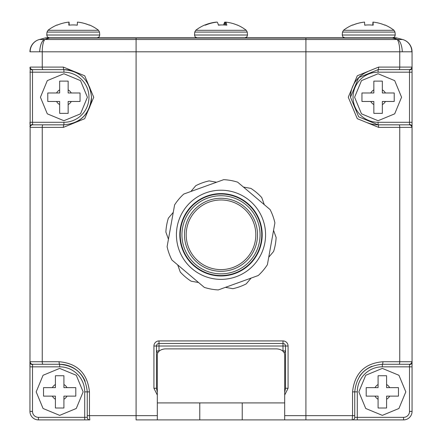 <?xml version="1.0" encoding="UTF-8"?>
<svg xmlns="http://www.w3.org/2000/svg" width="442" height="442" viewBox="0 0 442 442"><rect width="100%" height="100%" fill="white"/><g stroke="black" fill="none" stroke-linecap="round" stroke-linejoin="round"><path stroke-width="0.66" d="M47.029 37.797L395.093 37.797A8.492 8.492 0 0 1 397.286 38.084L402.557 39.498A12.735 12.564 105 0 1 411.839 51.797L42.244 51.813L42.244 67.09L63.366 67.09L84.715 75.792L93.737 97.262L84.693 118.694L63.366 127.379L42.244 127.379L42.244 361.733L59.09 361.733C77.35 363.346 87.477 373.391 89.461 391.877L87.262 391.877L87.262 417.353A2.547 2.547 0 0 0 89.809 419.9L38.437 419.9A8.492 8.492 0 0 1 29.946 411.408L30.172 67.09A2.547 2.514 90 0 0 32.686 69.637L63.913 69.637L32.686 69.637L32.493 69.924L32.493 122.285L63.913 122.285A25.05 25.05 0 0 0 88.964 97.234A25.05 25.05 0 0 0 63.913 72.184L29.946 72.184M50.134 37.797A8.492 2.26 90 0 0 49.554 38.084L44.846 39.509L402.612 39.509A12.735 12.735 0 0 1 412.054 51.813L412.054 362.313A2.547 2.26 180 0 1 409.507 364.573L409.507 366.832L382.336 366.832A25.05 25.05 0 0 0 357.285 391.877L357.285 417.353L403.563 417.353A5.945 5.945 0 0 0 409.507 411.408L409.507 366.832L412.054 366.832L412.054 362.313L412.054 411.408A8.492 8.492 0 0 1 403.563 419.9L136.086 419.9L136.086 415.657L157.313 415.657M357.285 419.9L357.285 417.353L354.738 417.353L354.738 415.657L354.738 417.353A2.547 2.547 0 0 1 352.191 419.9L352.539 415.657L352.539 391.877C354.567 373.352 364.689 363.302 382.91 361.733L399.756 361.733L399.756 127.379L378.634 127.379L357.285 118.677L348.263 97.207L357.307 75.77L378.634 67.09A2.547 0.547 90 0 1 378.087 69.637L409.314 69.637L378.087 69.637L358.689 77.604L350.489 97.207L358.672 116.843L378.087 124.832L409.314 124.832L409.507 124.545A2.547 2.26 -0 0 1 412.054 126.804L412.054 125.252M350.489 97.234A27.597 27.597 0 0 1 367.656 71.687M63.366 127.379A2.547 0.547 90 0 1 63.913 124.832L32.686 124.832L63.913 124.832C80.527 123.329 89.726 114.13 91.511 97.234C89.737 80.339 80.538 71.145 63.913 69.637A27.597 27.597 0 0 1 74.355 71.687A27.597 27.597 0 0 0 63.913 69.637L63.913 72.184M382.336 366.832L382.336 364.28L409.314 364.28L382.336 364.28C365.761 365.738 356.561 374.938 354.738 391.877L354.738 415.657L305.914 415.657L305.914 38.084L44.714 38.084L39.443 39.498L44.206 39.498A12.735 5.426 92.7 0 0 39.686 51.797L29.946 51.813A12.735 12.735 0 0 1 39.388 39.509L39.443 39.498A12.735 12.564 75 0 0 30.161 51.797M89.809 419.9L89.461 415.657L87.262 415.657L87.262 417.353L84.715 417.353L84.715 391.877A25.05 25.05 0 0 0 59.664 366.832L32.493 366.832L32.493 411.408A5.945 5.945 0 0 0 38.437 417.353L84.715 417.353L84.715 419.9M84.715 391.877L87.262 391.877C85.477 374.976 76.278 365.777 59.664 364.28L32.686 364.28L59.664 364.28A27.597 27.597 0 0 1 85.118 381.214A27.597 27.597 0 0 0 59.664 364.28L59.664 366.832M402.314 51.797A12.735 5.426 87.3 0 0 397.794 39.498L392.446 38.084L305.914 38.084L305.914 37.797L353.462 37.797M284.687 392.303L285.532 388.275L285.532 346.025A2.547 2.547 0 0 0 282.985 343.478L159.015 343.478A2.547 2.547 0 0 0 156.468 346.025L156.468 388.275L157.313 392.303M412.054 126.804L411.828 127.379A2.547 2.514 -90 0 0 409.314 124.832L378.087 124.832A27.597 27.597 0 0 1 367.639 122.777A27.597 27.597 0 0 0 378.087 124.832L378.087 122.285L409.507 122.285L409.507 72.184L378.087 72.184A25.05 25.05 0 0 0 353.036 97.234A25.05 25.05 0 0 0 378.087 122.285M384.032 37.797L395.093 37.797A8.492 8.492 0 0 1 397.286 38.084L392.446 38.084A8.492 2.26 90 0 0 391.866 37.797M409.507 364.573L409.314 364.28A2.547 2.514 -90 0 0 411.828 361.733L412.054 362.313M30.172 127.379L29.946 122.285L32.493 122.285L32.686 124.832A2.547 2.514 90 0 0 30.172 127.379L42.244 127.379A2.547 0.702 90 0 1 42.946 124.832M29.946 362.313L30.172 361.733A2.547 2.514 90 0 0 32.686 364.28L32.493 366.832L29.946 366.832L29.946 362.313A2.547 2.26 0 0 0 32.493 364.573M411.828 67.09L412.054 67.665A2.547 2.26 0 0 1 409.507 69.924L409.314 69.637A2.547 2.514 -90 0 0 411.828 67.09L399.756 67.09L399.756 51.813A12.735 3.514 90 0 0 397.154 39.509M44.846 39.509A12.735 3.514 90 0 0 42.244 51.813L39.686 51.797M88.538 37.797L46.907 37.797A8.492 8.492 0 0 0 44.714 38.084M359.495 376.391A27.597 27.597 0 0 1 371.915 366.324A27.597 27.597 0 0 0 359.495 376.391M89.372 86.593A27.597 27.597 0 0 1 90.969 91.787A27.597 27.597 0 0 0 89.372 86.593M91.511 97.234A27.597 27.597 0 0 1 74.35 122.777A27.597 27.597 0 0 0 91.511 97.234M32.493 124.545A2.547 2.26 180 0 0 29.946 126.804M29.946 67.665A2.547 2.26 0 0 0 32.493 69.924M63.366 67.09A2.547 0.547 90 0 0 63.913 69.637M378.634 127.379A2.547 0.547 -90 0 0 378.087 124.832M382.336 364.28A2.547 0.575 -90 0 0 382.91 361.733M59.09 361.733A2.547 0.575 90 0 0 59.664 364.28M157.976 352.561A2.547 1.801 0 0 1 156.468 350.915L159.435 350.915M282.565 350.915L285.532 350.915A2.547 1.801 0 0 1 284.024 352.561M285.532 388.275L288.079 388.275L284.687 395.071M157.313 395.071L153.921 388.275L156.468 388.275M46.907 37.797L57.968 37.797M402.557 39.498L402.612 39.509A12.735 12.735 0 0 1 412.054 51.813L411.839 51.797M39.388 39.509L39.388 39.509A12.735 12.735 0 0 0 29.946 51.813M409.507 69.924L409.507 72.184L412.054 72.184L412.054 67.665M395.093 37.797L305.914 37.797M242.227 419.9L242.227 402.916L199.773 402.916L199.773 419.9M242.227 402.916L284.687 402.916L284.687 354.882A8.492 6.006 0 0 0 276.195 348.882L165.805 348.882A8.492 6.006 0 0 0 157.313 354.882L157.313 402.916L199.773 402.916M284.687 402.916L284.687 419.9M157.313 419.9L157.313 402.916M372.81 25.144A41.067 0.47 -90 0 1 372.943 22.1A41.067 41.062 90 0 1 373.042 22.111A41.067 0.47 -90 0 1 373.181 25.183A38.001 38.001 -90 0 0 364.689 25.183A41.067 0.47 90 0 0 364.551 22.1A41.067 41.062 -90 0 0 352.666 25.183A38.001 0.436 90 0 0 352.611 24.945A41.283 41.283 0 0 0 343.478 30.299L394.015 30.299L394.993 32.089L342.5 32.089L342.241 35.023L395.253 35.023L394.607 36.951L392.717 37.797M364.451 22.1L364.451 22.111A41.067 41.062 90 0 0 352.661 25.144M368.75 24.945A38.001 38.001 90 0 0 364.689 25.144M373.042 25.166L373.042 22.1A41.067 41.062 -90 0 1 384.927 25.183A38.001 0.436 -90 0 0 384.883 24.945A38.001 0.436 -90 0 0 384.833 25.144M372.943 22.1L372.943 25.155M216.353 22.199L216.353 22.1A41.067 40.857 90 0 0 205.055 24.956A38.001 3.801 90 0 0 204.784 24.979A41.283 41.283 0 0 0 195.729 30.299L246.271 30.299L247.249 32.089L194.751 32.089L194.497 35.023L247.503 35.023L246.857 36.951L244.967 37.797L246.857 36.951L247.503 35.023L247.249 32.089L246.271 30.299A41.283 41.283 0 0 0 237.216 24.979A38.001 3.801 -90 0 0 236.945 24.956M204.524 25.183A38.001 3.801 90 0 1 204.784 24.979A38.001 3.801 90 0 1 205.375 25.183A41.067 40.857 -90 0 1 217.199 22.1A41.067 4.111 90 0 1 218.392 25.183A38.001 37.813 -90 0 1 226.84 25.183A41.067 4.111 -90 0 0 225.647 22.1A41.067 40.857 -90 0 1 237.476 25.183A38.001 3.801 -90 0 0 237.216 24.979M221 24.979A38.001 37.813 90 0 0 218.337 24.956M225.647 22.199A41.067 40.857 90 0 0 224.801 22.1A41.067 4.111 -90 0 0 223.663 24.956M225.647 22.1L225.647 25.067M224.801 22.1L224.801 25.006M57.167 25.144A38.001 0.436 90 0 0 57.117 24.945A41.283 41.283 0 0 0 47.985 30.299L98.522 30.299A41.283 41.283 0 0 0 89.389 24.945A38.001 0.436 -90 0 0 89.334 25.183A41.067 41.062 90 0 0 77.449 22.1A41.067 0.47 -90 0 0 77.311 25.183A38.001 38.001 90 0 0 68.819 25.183A41.067 0.47 90 0 1 68.958 22.1L68.958 25.166M77.311 25.144A38.001 38.001 -90 0 0 73.25 24.945M89.339 25.144A41.067 41.062 -90 0 0 77.549 22.1L77.549 22.111M57.117 24.945A38.001 0.436 90 0 0 57.073 25.183A41.067 41.062 90 0 1 68.958 22.1A41.067 41.062 -90 0 1 69.057 22.1L69.057 25.155M69.19 25.144A41.067 0.47 90 0 0 69.057 22.1M382.336 408.01L378.087 408.01L378.087 396.126L366.203 396.126L366.203 387.634L378.087 387.634L378.087 375.744L386.579 375.744L386.579 387.634L398.469 387.634L398.469 396.126L386.579 396.126L386.579 408.01L382.336 408.01M378.087 81.101L382.336 81.101L382.336 92.986L394.22 92.986L394.22 101.478L382.336 101.478L382.336 113.367L373.844 113.367L373.844 101.478L361.954 101.478L361.954 92.986L373.844 92.986L373.844 81.101L378.087 81.101M63.913 113.367L59.664 113.367L59.664 101.478L47.78 101.478L47.78 92.986L59.664 92.986L59.664 81.101L68.156 81.101L68.156 92.986L80.046 92.986L80.046 101.478L68.156 101.478L68.156 113.367L63.913 113.367M59.664 375.744L63.913 375.744L63.913 387.634L75.797 387.634L75.797 396.126L63.913 396.126L63.913 408.01L55.421 408.01L55.421 396.126L43.531 396.126L43.531 387.634L55.421 387.634L55.421 375.744L59.664 375.744M243.465 208.193A34.813 34.813 0 0 0 194.403 212.331A34.813 34.813 0 0 0 198.535 261.388A34.813 34.813 0 0 0 247.597 257.255A34.813 34.813 0 0 0 243.465 208.193A34.813 34.813 0 0 0 194.403 212.331A34.813 34.813 0 0 0 198.535 261.388A34.813 34.813 0 0 0 247.597 257.255A34.813 34.813 0 0 0 243.465 208.193M189.861 208.491A40.758 40.758 0 0 0 194.701 265.929A40.758 40.758 0 0 0 252.139 261.089A40.758 40.758 0 0 0 247.299 203.651A40.758 40.758 0 0 0 189.861 208.491M191.159 209.591A39.062 39.062 0 0 0 195.8 264.631A39.062 39.062 0 0 0 250.841 259.995A39.062 39.062 0 0 0 246.2 204.95A39.062 39.062 0 0 0 191.159 209.591M177.701 264.907L180.27 272.034A55.195 55.195 0 0 0 191.099 281.184L198.557 282.521M168.441 239.221L165.872 232.094A55.195 55.195 0 0 1 168.38 218.138L173.27 212.348M190.883 191.491L195.773 185.701A55.195 55.195 0 0 1 209.11 180.894L216.569 182.231M243.443 187.06L250.901 188.397A55.195 55.195 0 0 1 261.73 197.546L264.299 204.674M268.73 257.233L273.62 251.443A55.195 55.195 0 0 0 276.128 237.487L273.559 230.359M225.431 287.35L232.89 288.687A55.195 55.195 0 0 0 246.227 283.88L251.117 278.095M183.756 194.06A55.195 55.195 0 0 0 174.607 204.889L167.104 246.68A55.195 55.195 0 0 0 171.91 260.018L204.348 287.411A55.195 55.195 0 0 0 218.304 289.919L258.244 275.526A55.195 55.195 0 0 0 267.393 264.692L274.896 222.901A55.195 55.195 0 0 0 270.09 209.563L237.652 182.17A55.195 55.195 0 0 0 223.696 179.662L183.756 194.06M189.535 208.221A41.183 41.183 0 0 0 194.43 266.255A41.183 41.183 0 0 0 252.465 261.36A41.183 41.183 0 0 0 247.57 203.326A41.183 41.183 0 0 0 189.535 208.221M249.763 200.734A44.581 44.581 0 0 1 255.056 263.554A44.581 44.581 0 0 1 192.237 268.852A44.581 44.581 0 0 1 186.944 206.027A44.581 44.581 0 0 1 249.763 200.734M378.087 69.637L378.087 72.184M89.461 391.877L89.461 415.657L136.086 415.657L136.086 37.797M378.634 67.09L399.756 67.09A2.547 0.702 90 0 1 399.054 69.637M153.921 388.275L153.921 346.025A5.094 5.094 0 0 1 159.015 340.931L282.985 340.931A5.094 5.094 0 0 1 288.079 346.025L288.079 388.275M284.687 415.657L305.914 415.657L305.914 419.9M282.985 351.279L282.985 346.025L159.015 346.025L159.015 351.279M411.828 127.379L399.756 127.379A2.547 0.702 -90 0 0 399.054 124.832M399.054 364.28A2.547 0.702 -90 0 0 399.756 361.733L411.828 361.733M30.172 361.733L42.244 361.733A2.547 0.702 90 0 0 42.946 364.28M30.172 67.09L42.244 67.09A2.547 0.702 90 0 0 42.946 69.637M38.437 417.353L38.437 419.9A8.492 8.492 0 0 1 29.946 411.408L32.493 411.408M409.507 411.408L412.054 411.408A8.492 8.492 0 0 1 403.563 419.9L403.563 417.353M409.507 124.545L409.507 122.285L412.054 122.285M357.285 391.877L352.539 391.877M63.913 124.832L63.913 122.285M288.079 346.025L285.532 346.025A2.547 2.547 0 0 0 282.985 343.478L282.985 340.931M156.468 346.025L159.015 346.025L159.015 343.478A2.547 2.547 0 0 0 156.468 346.025L153.921 346.025M159.015 343.478L159.015 340.931M285.532 346.025L282.985 346.025L282.985 343.478M98.522 30.299L99.5 32.089L47.007 32.089L46.747 35.023L99.759 35.023L99.113 36.951L97.218 37.797M374.982 396.126A8.492 8.492 0 0 0 378.087 399.231M378.087 384.523A8.492 8.492 0 0 0 374.982 387.634M389.689 387.634A8.492 8.492 0 0 0 386.579 384.523M386.579 399.231A8.492 8.492 0 0 0 389.689 396.126M385.441 92.986A8.492 8.492 0 0 0 382.336 89.881M382.336 104.588A8.492 8.492 0 0 0 385.441 101.478M370.733 101.478A8.492 8.492 0 0 0 373.844 104.588M373.844 89.881A8.492 8.492 0 0 0 370.733 92.986M56.559 101.478A8.492 8.492 0 0 0 59.664 104.588M59.664 89.881A8.492 8.492 0 0 0 56.559 92.986M71.267 92.986A8.492 8.492 0 0 0 68.156 89.881M68.156 104.588A8.492 8.492 0 0 0 71.267 101.478M67.018 387.634A8.492 8.492 0 0 0 63.913 384.523M63.913 399.231A8.492 8.492 0 0 0 67.018 396.126M52.311 396.126A8.492 8.492 0 0 0 55.421 399.231M55.421 384.523A8.492 8.492 0 0 0 52.311 387.634M244.559 206.895A36.515 36.515 0 0 0 193.104 211.232A36.515 36.515 0 0 0 197.441 262.686A36.515 36.515 0 0 0 248.896 258.349A36.515 36.515 0 0 0 244.559 206.895M394.993 32.089L395.253 35.023M394.015 30.299A41.283 41.283 0 0 0 384.883 24.945M342.241 35.023L342.887 36.951L344.782 37.797M343.478 30.299L342.5 32.089M194.497 35.023L195.143 36.951L197.033 37.797M195.729 30.299L194.751 32.089L195.729 30.299M47.985 30.299L47.007 32.089M46.747 35.023L47.393 36.951L49.283 37.797M99.5 32.089L99.759 35.023M382.336 415.364L365.727 408.485L358.849 391.883L365.727 375.275L382.336 368.396L398.938 375.275L405.817 391.877L398.938 408.485L382.336 415.364M378.087 73.748L394.695 80.626L401.574 97.234L394.695 113.837L378.087 120.716L361.484 113.837L354.606 97.229L361.484 80.626L378.087 73.748M63.913 120.716L47.305 113.837L40.426 97.234L47.305 80.626L63.913 73.748L80.516 80.626L87.394 97.234L80.521 113.837L63.913 120.716M59.664 368.396L76.273 375.275L83.151 391.877L76.273 408.485L59.664 415.364L43.062 408.485L36.183 391.877L43.062 375.275L59.664 368.396"/></g></svg>
